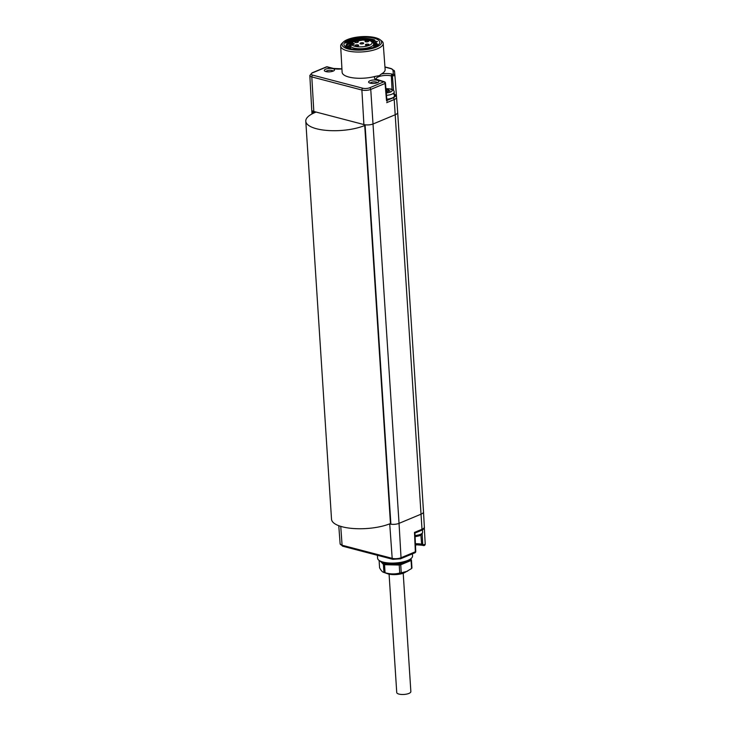 <?xml version="1.0" encoding="UTF-8"?>
<svg xmlns="http://www.w3.org/2000/svg" width="731" height="731" viewBox="0 0 731 731"><rect width="100%" height="100%" fill="white"/><g stroke="black" fill="none" stroke-linecap="round" stroke-linejoin="round"><path stroke-width="1.1" d="M313.818 111.459A6.597 2.23 176.3 0 1 312.877 111.13A6.597 2.23 176.3 0 1 311.744 109.997A6.597 2.23 176.3 0 1 311.744 109.988L309.834 75.521A6.277 2.12 -3.7 0 0 311.808 76.919L361.891 90.023A6.277 2.12 -3.7 0 0 370.754 89.429L399.044 523.359L421.129 514.14A8.799 2.97 -3.7 0 0 423.514 511.91A8.799 2.97 -3.7 0 0 423.514 511.901A8.799 2.97 -3.7 0 0 423.514 511.874L397.682 112.501A8.799 2.97 176.3 0 1 397.682 112.483A8.799 2.97 176.3 0 1 395.297 114.721L373.212 123.932A6.597 2.23 176.3 0 1 365.071 124.791A6.597 2.23 176.3 0 1 363.901 124.562L313.818 111.459L311.808 76.919A1.462 0.969 104.7 0 1 312.722 75.138L362.814 88.241A1.462 0.969 104.7 0 0 361.891 90.023L363.901 124.562M390.573 523.487L390.455 523.542A34.165 11.532 176.3 0 1 389.504 523.926L389.733 523.981A6.597 2.23 -3.7 0 0 390.893 524.218L390.765 523.917M343.241 42.124L341.944 43.412A21.309 7.191 -3.7 0 0 340.673 46.08L342.117 72.268A21.555 7.273 -3.7 0 0 353.475 77.906A21.555 7.273 -3.7 0 0 375.213 76.38L379.343 75.658L381.344 74.023A21.555 7.273 -3.7 0 0 385.136 69.482L383.199 43.33A21.309 7.191 -3.7 0 0 381.591 40.854L380.138 39.739A19.828 6.698 -3.7 0 0 347.435 39.584A19.828 6.698 -3.7 0 0 343.241 42.124A19.828 6.698 -3.7 0 0 351.474 49.653A19.828 6.698 -3.7 0 0 376.264 47.122A19.828 6.698 -3.7 0 0 380.138 39.739M370.233 83.179A5.135 1.736 176.3 0 1 369 82.649A5.135 1.736 176.3 0 1 370.836 80.456A5.135 1.736 176.3 0 1 377.251 80.255A5.135 1.736 176.3 0 1 378.557 82.027A5.135 1.736 176.3 0 1 370.233 83.179M332.952 68.659A5.135 1.736 176.3 0 1 334.259 70.432A5.135 1.736 176.3 0 1 325.935 71.592A5.135 1.736 176.3 0 1 324.701 71.053A5.135 1.736 176.3 0 1 326.538 68.86A5.135 1.736 176.3 0 1 332.952 68.659M341.934 68.906A10.599 3.573 176.3 0 1 332.998 68.486L326.839 66.877A1.462 0.969 -75.3 0 1 327.296 66.832A1.462 1.462 0 0 0 326.364 66.896L312.046 72.872L309.834 75.521M364.833 125.44L364.714 125.494A34.165 11.532 176.3 0 1 327.652 130.483A34.165 11.532 176.3 0 1 305.786 121.2A34.165 11.532 176.3 0 1 315.052 112.501L316.112 112.053M389.504 523.926A34.165 11.532 176.3 0 1 352.762 528.476A34.165 11.532 176.3 0 1 331.527 519.248L305.786 121.2M362.814 88.241A4.815 1.626 -3.7 0 0 369.603 87.784A1.462 0.987 67.4 0 1 370.754 89.429L385.073 83.453A1.462 0.503 -4.8 0 0 385.465 83.06A1.462 1.462 0 0 0 384.378 81.771L375.981 79.131M369.603 87.784L383.921 81.808A1.462 0.969 -75.3 0 1 384.378 81.771M340.673 46.08A21.309 7.191 -3.7 0 0 354.279 51.892A21.309 7.191 -3.7 0 0 377.424 48.785A21.309 7.191 -3.7 0 0 383.199 43.33M349.555 48.474A17.964 6.067 -3.7 0 0 378.722 44.436A17.964 6.067 -3.7 0 0 374.135 38.222A17.964 6.067 -3.7 0 0 351.693 38.926A17.964 6.067 -3.7 0 0 345.26 46.601A17.964 6.067 -3.7 0 0 349.555 48.474M415.829 544.705L415.829 544.705A21.519 7.264 176.3 0 1 415.519 546.112M415.756 551.412A1.462 1.462 0 0 1 414.852 552.828A1.462 0.987 -112.6 0 0 415.354 551.768A1.462 0.484 -2.6 0 0 415.756 551.412L414.925 533.009M414.495 533.091L414.486 532.415L414.495 533.091M386.937 100.439L393.059 97.881A7.191 2.431 -3.7 0 0 395.005 96.035A1.462 1.38 -5.1 0 1 396.558 97.278L396.376 95.204L393.808 94.345M386.827 99.169A8.16 2.75 -3.7 0 0 394.393 95.925L394.146 92.079C394.411 90.946 393.287 89.922 390.783 89.008L385.941 88.615M381.344 74.023A10.599 3.573 176.3 0 1 392.255 74.151L393.379 74.443A1.462 0.969 104.7 0 0 392.456 76.216L393.525 90.543M423.834 545.481A1.462 0.969 -75.3 0 1 423.377 545.527A1.462 1.462 0 0 0 425.214 544.028L424.309 527.663L425.214 544.019A1.462 0.539 176.9 0 1 425.214 544.028L425.214 544.028A1.462 0.539 176.9 0 1 424.345 544.577A1.462 0.539 176.9 0 1 422.746 544.549L421.623 544.257A1.462 0.969 -75.3 0 0 422.253 545.235L415.455 544.723M422.253 545.235L423.377 545.527A1.462 0.969 -75.3 0 1 422.746 544.549L422.162 533.913M384.963 67.097L390.793 68.623A7.008 2.367 -3.7 0 1 392.986 70.149L393.379 74.443A1.462 1.38 -5.1 0 1 394.923 75.686L391.341 75.923A9.128 3.079 -3.7 0 0 381.418 75.914A9.128 3.079 -3.7 0 0 375.981 79.094M375.213 76.38A10.599 3.573 176.3 0 0 377.753 80.2L383.921 81.808A1.462 0.987 -112.6 0 1 385.073 83.453L386.516 100.613M386.224 92.051L390.089 90.863L388.179 90.361L388.691 89.685L386.032 89.803M386.854 90.014L386.991 92.079M386.964 92.106L386.215 91.914M388.179 90.361L388.234 91.238M412.421 553.842L412.54 555.98A17.507 5.912 176.3 0 1 411.498 558.173A17.507 5.912 176.3 0 1 407.797 560.421A17.507 5.912 176.3 0 1 378.923 560.284A17.507 5.912 176.3 0 1 377.607 558.237L377.388 555.286M411.498 558.173L410.192 559.462A16.027 5.409 176.3 0 1 406.811 561.518A16.027 5.409 176.3 0 1 380.376 561.39L378.923 560.284M381.006 561.81A14.666 4.953 -3.7 0 0 381.235 562.075A14.666 4.953 -3.7 0 0 385.219 564.03A14.666 4.953 -3.7 0 0 391.889 564.862A14.666 4.953 -3.7 0 0 405.906 562.632A14.666 4.953 -3.7 0 0 409.625 559.955M410.603 559.051L411.434 559.937L411.955 567.978A16.493 5.565 176.3 0 1 411.599 568.517L404.709 572.611A10.992 3.71 176.3 0 1 403.951 572.958A10.992 3.71 176.3 0 1 387.512 573.725L383.921 572.437C382.56 572.209 381.116 570.664 379.581 567.795L379.106 560.421M407.56 571.176L401.255 572.83A16.493 5.565 176.3 0 1 399.747 573.067C394.941 574.283 390.043 574.164 385.063 572.738A16.493 5.565 176.3 0 1 383.921 572.437L383.4 564.405L380.942 561.773M411.434 559.937A16.493 5.565 176.3 0 1 411.078 560.476L411.599 568.517M411.078 560.476L400.734 564.789L401.255 572.83M400.734 564.789A16.493 5.565 176.3 0 1 399.227 565.036L399.747 573.067M399.227 565.036L384.552 564.697L385.063 572.738M384.552 564.697A16.493 5.565 176.3 0 1 383.4 564.405M378 45.066L374.345 39.849L373.459 39.556C366.213 37.793 358.638 37.985 350.752 40.132C342.93 43.367 346.686 42.626 345.461 43.001L345.525 43.038C348.34 41.192 352.918 40.132 359.277 39.867A16.109 5.437 176.3 0 0 345.882 46.144A16.109 5.437 176.3 0 0 346.348 47.296M377.9 45.139L372.646 41.996M352.114 42.371L348.733 43.65L345.937 46.455M347.061 47.634L350.396 45.751M350.752 40.132L362.914 38.405L374.528 39.913M348.294 43.887L351.721 42.654M372.764 42.115L374.382 42.562M348.486 46.638L350.405 45.879M373.733 45.304L374.555 45.313M378.082 44.938L372.243 40.689L359.277 39.867M345.525 43.038L360.886 38.706L377.534 41.594M346.832 44.92L351.309 43.019M373.029 42.407L376.447 43.604M347.07 47.634L350.414 46.117M350.496 47.332L348.605 48.2M377.15 45.642L373.632 43.814M350.359 44.536L346.311 47.241M373.769 45.889L374.135 45.423L376.209 46.163M373.715 45.011L376.264 46.135M374.61 46.885L373.815 46.601M373.852 47.177L373.642 43.97A11.733 3.957 176.3 0 1 363.206 48.602A11.733 3.957 176.3 0 1 350.451 46.163L350.615 48.73M350.451 46.163L352.369 44.646A1.937 0.649 -3.7 0 0 354.243 43.869A1.937 0.649 -3.7 0 0 352.251 43.348L350.332 44.856L350.588 48.721M373.642 43.97C372.746 42.096 373.779 40.735 364.668 39.757L353.375 41.658L350.332 44.856M367.117 44.125A1.837 0.621 176.3 0 1 369.009 44.628A1.837 0.621 176.3 0 1 367.236 45.359A1.837 0.621 176.3 0 1 365.345 44.865A1.837 0.621 176.3 0 1 367.117 44.125M356.774 44.829A1.837 0.621 176.3 0 1 358.665 45.322A1.837 0.621 176.3 0 1 356.883 46.062A1.837 0.621 176.3 0 1 355.001 45.56A1.837 0.621 176.3 0 1 356.774 44.829M356.463 41.338A1.837 0.621 176.3 0 1 358.345 41.841A1.837 0.621 176.3 0 1 356.573 42.572A1.837 0.621 176.3 0 1 354.69 42.078A1.837 0.621 176.3 0 1 356.463 41.338M366.807 40.644A1.837 0.621 176.3 0 1 368.689 41.137A1.837 0.621 176.3 0 1 366.916 41.877A1.837 0.621 176.3 0 1 365.034 41.375A1.837 0.621 176.3 0 1 366.807 40.644M361.79 42.736A1.837 0.621 176.3 0 1 363.682 43.23A1.837 0.621 176.3 0 1 361.9 43.97A1.837 0.621 176.3 0 1 360.017 43.467A1.837 0.621 176.3 0 1 361.79 42.736M370.224 83.179A3.637 1.224 176.3 0 1 372.591 82.027A3.637 1.224 176.3 0 1 376.319 82.082A3.637 1.224 176.3 0 1 377.415 82.713M325.925 71.583A3.637 1.224 176.3 0 1 328.292 70.441A3.637 1.224 176.3 0 1 332.02 70.487A3.637 1.224 176.3 0 1 333.117 71.126M389.084 574.155L396.741 692.531A7.072 2.385 -3.7 0 0 401.264 694.45A7.072 2.385 -3.7 0 0 408.94 693.417A7.072 2.385 -3.7 0 0 410.859 691.617L403.21 573.241M313.91 112.994L313.809 111.45M365.071 124.791L390.893 524.218A6.597 2.23 -3.7 0 0 399.044 523.359L401.036 557.744A6.277 2.12 176.3 0 1 392.181 558.338L389.733 523.981M326.364 66.896A1.462 0.987 -112.6 0 1 326.839 66.877L312.521 72.844A4.815 1.626 -3.7 0 0 312.722 75.138M332.998 68.486A1.462 0.969 -75.3 0 1 333.455 68.44L341.925 68.815M312.521 72.844A1.462 0.987 -112.6 0 0 312.046 72.872M313.023 113.415L312.877 111.13M364.714 125.494L390.455 523.542M393.269 559.288A1.462 0.969 -75.3 0 1 392.812 559.325A1.462 0.969 -75.3 0 1 392.181 558.338L342.09 545.235L340.747 526.375M400.058 558.831A1.462 0.987 -112.6 0 0 400.533 558.804A1.462 0.987 -112.6 0 0 401.036 557.744L415.354 551.768L414.486 532.415L422.006 529.281A1.462 0.987 -112.6 0 1 421.504 530.34C423.742 529.189 424.693 528.102 424.355 527.088L423.514 511.91L424.355 527.051A8.653 2.924 176.3 0 1 424.355 527.088A8.653 2.924 176.3 0 1 422.006 529.281L394.21 99.526A8.653 2.924 -3.7 0 0 396.558 97.314L397.682 112.455A8.799 2.97 176.3 0 1 397.682 112.464L423.514 511.901M386.69 102.669L394.21 99.526A1.462 0.987 67.4 0 0 393.059 97.881M377.753 80.2A1.462 0.969 -75.3 0 1 378.219 80.154M392.255 74.151A1.462 0.969 104.7 0 0 391.341 75.923L392.035 89.447M414.852 552.828L400.533 558.804L392.812 559.325L342.72 546.221A1.462 0.969 -75.3 0 1 342.09 545.235A6.277 2.12 176.3 0 1 340.125 543.855L338.782 525.708M415.409 543.773A9.128 3.079 176.3 0 1 421.623 544.257L420.91 535.101M396.558 97.314L396.558 97.278A1.462 1.38 -5.1 0 1 396.558 97.296A8.653 2.924 -3.7 0 0 396.558 97.296L397.682 112.464M394.868 94.418L395.005 96.035M390.793 68.623A1.462 0.969 -75.3 0 1 391.249 68.577L384.945 66.932M396.376 95.194L394.923 75.713A1.462 1.462 0 0 0 394.923 75.686A1.462 1.38 -5.1 0 1 394.923 75.704L396.558 97.278M394.923 75.668L394.539 71.419A1.462 1.38 -5.1 0 1 394.539 71.419L391.249 68.577M392.986 70.149A1.462 1.38 -5.1 0 1 394.539 71.391L394.923 75.686M386.507 95.332A8.16 2.75 -3.7 0 0 394.146 92.079M386.306 92.956A6.296 2.129 -3.7 0 0 391.807 91.238A6.296 2.129 -3.7 0 0 390.199 89.063A6.296 2.129 -3.7 0 0 385.95 88.725M422.454 529.874L422.609 532.259A8.16 2.75 176.3 0 1 415.034 535.503M351.73 43.376A10.261 3.463 176.3 0 1 367.264 40.095A10.261 3.463 176.3 0 1 367.775 45.843A10.261 3.463 176.3 0 1 351.849 44.682M352.251 43.348L352.333 44.646M364.787 124.745L390.61 524.063M333.455 68.44L327.296 66.832M311.744 109.997L312 113.945M342.72 546.221L340.125 543.855M421.504 530.34L414.925 533.082M387.01 101.326L385.465 83.06M422.609 532.259L422.107 533.986L419.722 535.713L415.089 536.737M348.925 46.4L347.993 46.866"/></g></svg>
